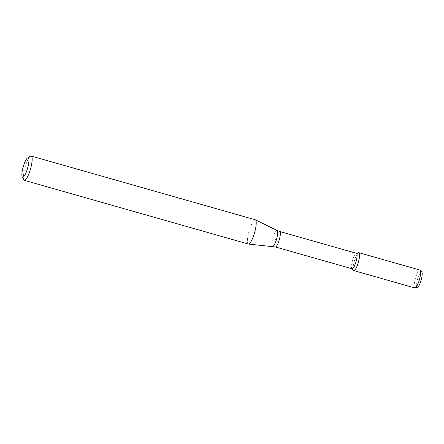 <?xml version="1.0" encoding="UTF-8"?>
<svg xmlns="http://www.w3.org/2000/svg" width="444" height="444" viewBox="0 0 444 444"><rect width="100%" height="100%" fill="white"/><g stroke="black" fill="none" stroke-linecap="round" stroke-linejoin="round"><path stroke-width="0.33" stroke-dasharray="2.22 1.67" d="M353.546 270.418A9.296 2.109 105.9 0 1 353.413 270.235A9.296 2.109 105.9 0 1 354.423 260.672A9.296 2.109 105.9 0 1 358.586 252.703M352.092 268.781A8.031 1.82 105.9 0 1 351.876 268.648A8.031 1.82 105.9 0 1 351.759 268.481A8.031 1.82 105.9 0 1 352.636 260.223A8.031 1.82 105.9 0 1 356.232 253.335A8.031 1.82 105.9 0 1 356.488 253.33M248.357 244.045A12.615 2.858 105.9 0 1 247.835 243.578A12.615 2.858 105.9 0 1 249.456 229.792A12.615 2.858 105.9 0 1 255.261 219.774M23.765 179.809A12.615 2.858 105.9 0 1 25.008 167.41A12.615 2.858 105.9 0 1 30.475 156.205M417.421 287.335A8.081 1.832 105.9 0 1 416.827 287.035A8.081 1.832 105.9 0 1 418.032 277.694A8.081 1.832 105.9 0 1 421.8 271.933M414.863 287.945A9.296 2.109 105.9 0 1 414.48 287.601A9.296 2.109 105.9 0 1 415.673 277.445A9.296 2.109 105.9 0 1 419.946 270.069M353.413 270.235A9.296 2.109 105.9 0 1 354.606 260.079A9.296 2.109 105.9 0 1 358.88 252.697M275.347 246.953A8.031 1.82 105.9 0 1 275.014 246.659A8.031 1.82 105.9 0 1 276.046 237.879A8.031 1.82 105.9 0 1 279.737 231.502M272.616 246.437A8.286 1.876 105.9 0 1 272.194 246.115A8.286 1.876 105.9 0 1 273.31 236.896A8.286 1.876 105.9 0 1 277.145 230.508"/><path stroke-width="0.67" d="M356.371 253.296L358.586 252.703A9.296 2.109 105.9 0 1 358.364 262.215A9.296 2.109 105.9 0 1 353.546 270.418L351.975 268.748M275.347 246.953A8.031 1.82 105.9 0 0 279.293 239.727A8.031 1.82 105.9 0 0 279.737 231.502L356.488 253.33A8.031 1.82 105.9 0 1 356.044 261.555A8.031 1.82 105.9 0 1 352.092 268.781L275.347 246.953L248.474 244.067A12.615 2.858 105.9 0 1 248.357 244.045L24.309 180.325A12.615 2.858 105.9 0 1 23.787 179.853A12.615 2.858 105.9 0 1 23.765 179.809L22.2 176.812A10.095 2.287 105.9 0 1 23.199 166.894A10.095 2.287 105.9 0 1 27.572 157.931A10.095 2.287 105.9 0 1 27.617 168.082A10.095 2.287 105.9 0 1 22.222 176.851A10.095 2.287 105.9 0 1 22.2 176.812M27.572 157.931L30.475 156.205A12.615 2.858 105.9 0 1 31.213 156.055L255.261 219.774A12.615 2.858 105.9 0 1 255.372 219.819A12.615 2.858 105.9 0 1 254.556 232.695A12.615 2.858 105.9 0 1 248.474 244.067M31.213 156.055A12.615 2.858 105.9 0 1 30.514 168.97A12.615 2.858 105.9 0 1 24.309 180.325M353.796 270.579A9.296 2.109 105.9 0 0 358.364 262.215A9.296 2.109 105.9 0 0 358.88 252.697L419.946 270.069A9.296 2.109 105.9 0 1 420.196 270.224L421.8 271.933A8.081 1.832 105.9 0 1 421.134 280.07A8.081 1.832 105.9 0 1 417.421 287.335L415.157 287.94A9.296 2.109 105.9 0 1 414.863 287.945L353.796 270.579A9.296 2.109 105.9 0 1 353.413 270.235M420.196 270.224A9.296 2.109 105.9 0 1 419.43 279.581A9.296 2.109 105.9 0 1 415.157 287.94M279.737 231.502L277.145 230.508A8.286 1.876 105.9 0 1 276.612 238.966A8.286 1.876 105.9 0 1 272.616 246.437M277.145 230.508L255.372 219.819"/></g></svg>
